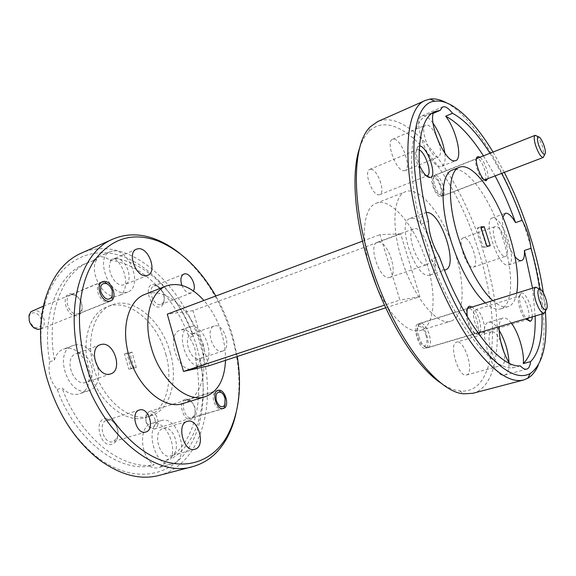 <?xml version="1.0" encoding="UTF-8"?>
<svg xmlns="http://www.w3.org/2000/svg" width="576" height="576" viewBox="0 0 576 576"><rect width="100%" height="100%" fill="white"/><g stroke="black" fill="none" stroke-linecap="round" stroke-linejoin="round"><path stroke-width="0.43" stroke-dasharray="2.88 2.16" d="M197.15 348.07C208.116 386.734 204.394 428.191 185.198 453.154C166.082 477.95 130.968 482.472 98.071 457.826C73.973 438.977 56.815 412.027 46.591 376.963C39.794 350.849 39.11 326.851 44.546 304.985C55.793 261.691 90.396 244.325 123.185 256.565C156.161 268.798 185.119 306.137 197.15 348.07M158.99 475.445C201.73 464.443 217.663 402.415 200.995 347.004C184.284 284.22 126.641 232.798 81.158 253.21M545.422 311.767L543.341 292.86M446.465 102.809C475.214 118.339 508.687 175.946 527.321 235.195C543.665 286.294 549.302 339.185 538.308 365.062M105.026 418.478L111.312 419.789C117.425 425.074 119.318 431.647 117.007 439.51L114.962 442.548L112.118 444.233C100.728 448.315 93.19 420.804 105.026 418.478M107.15 420.084L112.414 421.171C117.54 425.614 119.131 431.129 117.187 437.731L113.098 441.677C103.73 445.025 97.286 422.525 106.906 420.149L107.15 420.084M153.122 284.422L156.211 285.005C162.828 289.591 165.29 295.783 163.598 303.588L161.928 305.957L159.509 307.015C150.041 308.801 143.251 284.717 153.122 284.422M155.059 285.689L157.644 286.178C163.195 290.023 165.262 295.222 163.843 301.774L161.33 304.402L160.416 304.632C153.209 306.05 147.038 288.115 153.986 285.941L155.059 285.689M181.879 285.394C184.097 290.534 186.926 293.119 190.382 293.17L193.399 290.974M70.675 293.71L74.736 294.588C80.676 298.649 83.023 304.157 81.785 311.126C80.87 313.826 79.186 315.367 76.745 315.749C66.442 317.599 60.005 294.127 70.675 293.71M72.014 294.646L75.586 295.409C80.806 298.98 82.879 303.833 81.785 309.96L78.581 313.704L77.357 314.014C69.242 315.554 62.863 297.598 70.596 294.991L72.014 294.646M185.566 399.103L189.302 399.737C194.688 404.222 196.337 409.846 194.242 416.614L191.275 419.278C183.283 422.172 177.235 400.716 185.566 399.103M186.869 400.032L190.152 400.586C194.89 404.532 196.337 409.478 194.501 415.426L191.887 417.766C184.975 420.278 179.59 401.767 186.725 400.075L186.869 400.032M77.335 353.347C90.05 350.474 98.798 378.72 86.285 382.32L85.356 382.579C72.77 386.064 63.475 357.408 75.974 353.714L77.335 353.347M49.723 361.858L54.432 360.108C55.98 354.557 58.925 350.914 63.259 349.178L65.606 348.559C85.759 344.254 99.173 388.202 79.373 393.862L78.098 394.222C72.533 395.266 67.154 393.127 61.978 387.821C79.934 437.782 122.45 470.621 154.13 464.796L149.422 466.07C117.655 471.924 75.118 439.25 57.226 389.47C50.184 381.11 47.686 371.909 49.723 361.858C41.213 315.475 57.794 274.644 84.665 263.887L96.905 259.351L84.665 263.887M75.046 345.002C95.098 340.754 108.626 384.998 88.927 390.629L87.66 390.982C67.932 396.756 53.042 351.49 72.706 345.622L75.046 345.002M115.639 258.494C126.166 257.278 134.582 281.362 124.776 284.638L123.077 285.041C112.673 286.762 103.802 262.303 113.616 258.962L115.639 258.494M92.47 261.274L96.854 257.479L100.202 256.702C103.45 256.586 106.718 257.774 110.009 260.28L114.401 258.394C126.936 267.415 129.931 291.91 118.742 295.661L116.201 296.287C102.982 298.786 88.258 270.864 96.905 259.351M113.515 250.913C130.126 249.214 143.172 286.934 127.742 292.061L125.215 292.673C108.907 295.603 94.738 256.975 110.189 251.669L113.515 250.913M192.362 333.799C201.78 331.582 209.376 356.148 200.03 358.654L199.49 358.805C190.166 361.476 182.21 336.542 191.57 334.008L192.362 333.799M222.185 351.202L222.718 351.058C231.883 348.624 224.136 323.69 214.898 325.829L214.121 326.023C204.934 328.486 213.034 353.808 222.185 351.202M195.718 360.446L200.088 358.985C199.188 364.14 196.956 367.387 193.378 368.712L192.636 368.921C177.905 373.37 165.319 334.224 180.151 330.17L181.519 329.818C185.652 329.335 189.655 331.394 193.529 335.988L189.187 337.514C194.486 344.542 196.661 352.188 195.718 360.446C204.559 402.098 193.723 444.96 165.982 460.433C164.347 464.004 162.007 466.337 158.976 467.446L158.306 467.647C155.426 468.389 152.467 467.863 149.422 466.07M190.325 326.657C205.171 323.374 216.979 361.858 202.277 365.782L201.542 365.983C186.912 370.397 174.233 331.013 188.964 327.002L190.325 326.657M163.26 428.436L163.26 428.429C174.298 424.519 182.21 452.635 170.928 455.796L170.597 455.897C159.451 459.72 151.812 430.978 163.26 428.436L187.25 421.373M165.982 460.433L170.64 459.173C177.862 444.794 164.347 419.004 151.718 423.425L151.567 423.468C138.348 426.204 140.033 457.265 154.13 464.796M161.071 420.617C178.38 414.72 190.728 458.453 173.131 463.658L172.469 463.86C154.966 469.822 143.006 424.642 160.927 420.66L161.071 420.617M170.194 352.555C178.481 380.498 170.179 410.306 150.451 415.98C130.666 423.144 102.096 399.881 93.622 367.178C85.529 338.976 94.37 311.126 111.586 304.999C133.092 295.949 161.762 320.681 170.194 352.555M165.751 354.096C174.01 381.946 165.622 411.703 145.836 417.391C125.986 424.57 97.402 401.422 88.97 368.834C80.914 340.718 89.827 312.926 107.093 306.778C128.664 297.698 157.37 322.308 165.751 354.096M419.198 149.904L418.169 149.566L416.628 149.962C411.761 152.892 420.451 176.076 426.334 175.867L426.398 175.874M370.894 169.25C377.698 169.279 385.891 192.924 379.706 194.688L378.713 194.854C372.017 195.286 363.492 171.173 369.727 169.416L370.894 169.25M532.267 316.865C532.901 308.268 525.427 291.636 521.51 293.018L520.999 293.227C517.378 294.833 520.949 312.07 526.327 318.622M528.732 317.909C530.762 312.17 523.778 294.595 520.006 295.992L519.574 296.172C515.333 298.109 522.454 320.364 527.09 319.637L527.184 319.63M475.445 309.794C480.686 308.03 488.081 331.747 482.609 332.82L482.602 332.82C477.439 334.98 469.822 310.846 475.33 309.823L475.445 309.794M467.402 316.894C469.822 327.276 473.263 333.166 477.727 334.577L478.822 334.246M480.146 332.287C482.414 326.513 477.324 310.493 472.126 307.015M476.114 333.259L476.129 333.252C482.112 332.064 474.149 306.533 468.403 308.405L467.806 308.664C462.823 311.083 470.102 334.073 475.625 333.324L476.114 333.259M418.19 324.065C424.469 322.02 432.094 346.86 425.585 348.214L425.57 348.221C419.364 350.698 411.487 325.426 418.032 324.108L418.19 324.065M487.886 178.646C489.132 173.693 484.063 160.135 479.887 157.27M484.178 179.734L484.733 179.662C488.83 178.668 481.997 158.746 477.511 158.594L476.597 158.818C473.033 160.769 479.981 179.921 484.178 179.734M433.814 175.939C438.674 175.889 445.32 195.322 440.834 196.474L440.23 196.567C435.442 196.92 428.602 177.163 433.116 176.033L433.814 175.939M426.06 264.809L426.715 264.665C435.499 262.512 424.015 227.47 414.893 228.535L413.921 228.722C405.05 230.81 417.146 266.832 426.06 264.809M389.052 277.596L389.75 277.438C399.074 275.083 387.9 240.775 378.252 242.086L377.23 242.294C367.826 244.606 379.606 279.828 389.052 277.596M429.271 275.249L430.164 275.04C443.952 271.613 426.146 216.929 411.703 218.189L410.04 218.484C396.029 221.76 415.354 278.87 429.271 275.249M500.551 340.956C497.426 334.476 494.482 331.423 491.717 331.798C483.876 333.065 494.575 368.302 501.926 365.321L502.15 365.249C504.518 363.917 505.21 359.813 504.209 352.958M491.717 331.798L456.624 342.122C448.279 343.562 458.626 378.108 466.502 375.005L466.74 374.926C474.79 372.622 464.4 339.048 456.624 342.122M511.286 323.071C508.219 319.126 505.505 317.412 503.15 317.93L503.057 317.952C500.782 318.715 499.464 321.624 499.111 326.678M499.082 330.214C495.259 324.324 491.81 321.667 488.743 322.25L488.642 322.279C476.33 324.187 493.15 379.714 504.706 375.019L505.145 374.868C507.845 373.514 509.141 369.49 509.033 362.801M505.231 256.428L505.584 256.349C511.718 255.031 502.049 225.583 495.778 226.44L495.252 226.541C489.053 227.779 499.104 257.94 505.231 256.428M473.069 267.192L473.45 267.106C480.01 265.637 470.563 236.7 463.882 237.73L463.32 237.838C456.696 239.249 466.524 268.855 473.069 267.192M507.946 265.046L508.428 264.938C518.054 262.829 503.014 216.821 493.085 217.879L492.178 218.038C482.386 219.96 498.384 267.732 507.946 265.046M435.888 134.842C432.878 129.031 429.984 125.712 427.198 124.898L425.786 125.014C419.076 126.814 429.876 157.046 437.249 157.126L438.43 156.996C440.95 155.347 441.144 150.602 439.013 142.762M403.769 170.762L405.014 170.59C412.085 168.566 401.983 139.687 394.013 139.133L392.515 139.291C385.38 141.293 395.971 170.914 403.769 170.762M433.051 123.192C429.883 118.865 426.974 116.366 424.332 115.704L421.999 115.87C411.408 118.685 428.63 166.608 440.143 166.399L441.893 166.183C444.708 164.765 445.694 160.409 444.852 153.101M485.323 302.904C491.371 308.153 496.541 310.133 500.839 308.844C513.619 305.294 513.598 271.613 502.596 237.499C490.752 198.792 466.085 164.11 452.254 170.122M492.761 300.578C498.758 305.878 503.878 307.894 508.104 306.626C512.446 305.15 515.34 300.636 516.773 293.09M237.269 356.494L232.596 335.916C228.514 321.84 222.919 308.542 215.806 296.021M179.719 253.361C204.127 273.809 221.544 301.478 231.97 336.391C239.753 363.751 241.063 389.563 235.915 413.827M359.662 147.845C362.009 140.926 365.047 135.554 368.784 131.738C398.354 101.894 455.422 173.383 478.692 251.554C501.415 321.415 496.843 395.438 459.554 390.917C454.248 390.262 448.524 387.965 442.375 384.019M472.81 393.3C503.021 385.294 504.022 315.857 482.962 250.394C460.656 176.666 409.982 107.496 377.654 121.608M183.074 403.481C201.521 398.16 208.901 369.18 200.707 341.777C192.326 310.514 165.002 285.955 144.886 294.415M225.49 360.353C225.684 351.907 224.51 343.253 221.983 334.404C218.11 321.242 212.083 309.931 203.911 300.47M369.259 265.399C360.511 234.353 364.162 207.302 376.078 203.314C391.428 196.726 416.311 227.7 426.91 263.441C436.867 294.89 434.743 326.441 420.602 330.43C408.794 334.75 389.066 315.886 376.531 286.164M401.386 258.271C412.675 296.417 437.501 326.621 450.799 321.142C464.242 317.369 465.581 285.538 455.393 253.577C444.499 217.282 420.055 185.443 405.475 191.729C393.595 195.552 391.061 225.259 401.386 258.271M131.119 368.489L136.31 367.438L132.041 352.166L126.828 353.11L131.119 368.489L128.844 369.274L136.31 367.438M134.035 368.215L129.78 352.973L124.56 353.916L128.844 369.274M124.56 353.916L126.828 353.11M129.78 352.973L132.041 352.166M54.432 360.108C45.857 313.574 62.33 272.664 89.122 261.95M110.009 260.28C142.445 263.83 174.607 297.101 189.187 337.514M114.401 258.394C146.765 262.037 178.906 295.452 193.529 335.988M200.088 358.985C208.987 400.752 198.274 443.7 170.64 459.173M520.279 365.854L512.806 367.87C491.753 370.368 454.291 323.647 431.446 259.308L439.308 256.572M541.994 313.985L539.676 288.958M535.154 316.008L532.534 288.173M501.631 173.383L490.025 153.245M495.101 175.889L483.458 155.851M504.317 172.361L493.034 152.05M385.711 307.814L419.89 296.611L400.673 233.885L193.025 310.651L208.8 365.825M193.025 310.651L167.278 314.165M400.673 233.885L379.966 234.641L399.895 300.074L384.487 305.15M419.89 296.611L399.895 300.074M362.534 241.157L379.966 234.641M431.755 113.53L428.04 114.631C410.465 120.946 405.49 166.01 420.624 224.23L428.414 221.342M419.443 146.002L417.917 146.484C415.433 149.479 415.872 155.527 419.227 164.642M431.446 259.308C436.234 266.638 440.575 270.223 444.456 270.072M509.278 363.19L512.806 367.87M502.841 217.159C500.724 225.533 507.557 247.853 514.93 256.514M426.78 212.508L425.16 212.789C422.258 214.006 420.746 217.814 420.624 224.23M57.226 389.47L61.978 387.821M483.185 247.234L486.641 246.967L480.708 228.053L477.202 228.154L483.185 247.234L486.785 245.995M477.202 228.154L480.787 226.879M480.708 228.053L481.111 227.909M486.641 246.967L490.219 245.736M41.141 319.651C41.854 326.657 39.334 329.126 33.574 327.046L29.383 321.091L29.189 316.872C30.29 310.09 39.449 312.322 41.141 319.651M40.529 329.069C43.891 327.312 45.029 323.928 43.942 318.924C41.443 312.322 37.663 309.557 32.587 310.622M112.147 291.24L112.104 298.433L109.13 301.687C104.285 302.602 100.548 299.578 97.927 292.622C96.746 287.402 97.733 283.932 100.886 282.218L105.336 282.456C108.562 284.09 110.837 287.014 112.147 291.24M425.938 335.074C427.63 341.806 427.046 345.449 424.181 346.018C421.668 345.377 419.522 342.439 417.737 337.205C416.333 332.035 416.462 328.529 418.133 326.693C420.89 325.584 423.497 328.378 425.938 335.074M418.968 336.78C421.207 343.354 423.893 347.033 427.025 347.825L427.903 347.746C430.718 346.097 431.143 341.561 429.178 334.13C426.557 326.678 423.569 323.042 420.214 323.208L419.443 323.633C417.362 325.915 417.204 330.293 418.968 336.78M538.589 288.619C540.662 290.966 542.477 294.516 544.032 299.246C545.443 303.826 545.99 307.598 545.681 310.565M155.059 419.378C155.88 426.11 153.914 428.652 149.155 427.01L145.814 421.956L145.987 416.066C149.184 412.02 152.201 413.122 155.059 419.378M145.987 421.877L150.17 428.213L154.274 429.041C157.594 427.486 158.674 424.022 157.529 418.658C155.671 413.374 152.892 410.99 149.198 411.523L146.203 414.497L145.987 421.877M224.734 398.34C225.655 401.789 225.504 404.683 224.294 407.016L221.933 409.039C218.434 409.471 215.712 406.915 213.754 401.378C212.508 395.777 213.43 392.22 216.518 390.701L219.593 391.082C221.933 392.4 223.646 394.826 224.734 398.34M440.424 186.473C441.785 191.441 441.54 194.162 439.682 194.638C437.443 194.09 435.398 191.218 433.562 186.012C432.432 182.081 432.403 179.474 433.469 178.186C435.758 177.401 438.077 180.158 440.424 186.473M434.671 185.177C436.975 191.707 439.531 195.307 442.325 195.984L442.865 195.883C444.672 194.702 444.794 191.326 443.225 185.767C440.626 178.582 437.89 175.018 435.017 175.082L434.549 175.385C433.217 176.983 433.253 180.252 434.671 185.177M536.911 136.102C539.035 138.305 540.958 141.97 542.693 147.096L544.147 155.642M98.071 457.826L99.547 460.015M112.414 421.171L111.312 419.789M117.187 437.731L117.007 439.51M145.814 432.014L113.112 441.67M157.644 286.178L156.211 285.005M163.843 301.774L163.598 303.588M191.275 292.954L161.33 304.402M75.586 295.409L74.736 294.588M81.785 309.96L81.785 311.126M110.578 300.931L78.581 313.704M190.152 400.586L189.302 399.737M194.501 415.426L194.242 416.614M223.373 408.456L191.902 417.766M110.736 373.867L86.285 382.32M88.927 390.629L79.373 393.862M147.758 275.285L124.776 284.638M127.742 292.061L118.742 295.661M222.718 351.058L200.03 358.654M202.277 365.782L193.378 368.712M150.451 415.98L145.836 417.391M379.706 194.688L426.571 176.018M426.6 176.004L427.255 175.745M482.609 332.82L527.45 319.586M425.585 348.214L476.129 333.252M440.834 196.474L484.733 179.662M389.75 277.438L426.715 264.665M430.164 275.04L445.457 269.856M473.45 267.106L505.584 256.349M508.428 264.938L521.647 260.582M405.014 170.59L438.43 156.996M441.893 166.183L455.652 160.668M500.839 308.844L508.104 306.626M459.554 390.917L463.954 393.826M420.602 330.43L450.799 321.142M376.078 203.314L405.475 191.729M368.784 131.738L370.411 126.713M428.04 114.631L435.082 111.564M421.999 115.87L442.598 106.898M392.515 139.291L425.786 125.014M492.178 218.038L505.267 213.329M463.32 237.838L495.252 226.541M504.706 375.019L526.738 369.13M488.642 322.279L503.057 317.952M466.502 375.005L501.926 365.321M410.04 218.484L425.16 212.789M377.23 242.294L413.921 228.722M433.116 176.033L476.87 158.666M418.032 324.108L468.259 308.448M475.625 333.324L477.727 334.577M475.33 309.823L519.905 296.021M519.574 296.172L520.999 293.227M369.727 169.416L417.089 149.688M416.628 149.962L417.917 146.484M111.586 304.999L107.093 306.778M160.927 420.66L151.567 423.468M172.469 463.86L158.306 467.647M194.782 449.287L170.597 455.897M188.964 327.002L180.151 330.17M214.121 326.023L191.57 334.008M110.189 251.669L96.854 257.479M136.476 249.149L113.616 258.962M72.706 345.622L63.259 349.178M100.246 344.736L75.974 353.714M218.038 390.391L186.725 400.075M102.456 281.75L70.596 294.991M183.809 274.09L153.986 285.941M139.414 409.997L106.906 420.149M44.546 304.985L44.33 302.35M33.574 327.046L34.502 328.183M40.644 329.018L109.13 301.687M43.438 306.108L100.886 282.218M29.189 316.872L29.002 315.432M424.181 346.018L427.025 347.825M427.903 347.746L477.886 332.957M420.214 323.208L467.474 308.47M418.133 326.693L419.443 323.633M149.155 427.01L150.17 428.213M154.274 429.041L221.933 409.039M149.198 411.523L216.518 390.701M145.987 416.066L146.203 414.497M439.682 194.638L442.325 195.984M442.865 195.883L484.51 179.942M435.017 175.082L476.518 158.609M433.469 178.186L434.549 175.385"/><path stroke-width="0.86" d="M113.054 239.047L81.158 253.21C63.562 261.101 51.286 277.481 44.33 302.35C38.722 324.878 39.42 349.625 46.44 376.596C57.002 412.805 74.7 440.611 99.547 460.015C120.499 475.106 140.314 480.254 158.99 475.445L192.751 466.603C155.146 479.117 98.136 431.986 80.554 364.291C64.094 306.396 81.245 251.546 113.054 239.047C126.446 233.431 140.566 233.467 155.405 239.141C163.778 242.374 171.886 247.111 179.719 253.361M493.034 152.05C473.573 119.83 451.231 98.626 434.88 101.232C411.149 102.506 405.259 163.57 429.026 239.17C441.965 280.994 462.01 321.538 481.457 346.435C501.739 371.102 517.997 380.124 530.237 373.514C542.664 364.73 547.726 344.153 545.422 311.767M543.341 292.86C540.533 273.924 535.918 254.347 529.502 234.137C522.547 212.328 514.152 191.729 504.317 172.361M538.308 365.062C535.68 371.268 532.166 375.674 527.767 378.281L523.534 380.023C510.322 383.234 493.805 372.046 473.983 346.457C454.961 320.789 435.823 281.268 423.288 240.689C400.601 168.322 404.316 107.51 425.585 100.339L429.984 99.058C435.038 98.345 440.532 99.598 446.465 102.809M145.807 432.014L145.814 432.014C155.268 429.746 148.889 406.98 139.651 409.925L139.414 409.997C129.967 412.294 136.627 435.326 145.807 432.014M193.399 290.974C196.711 285.588 190.44 272.974 184.853 273.845L183.809 274.09C180.742 275.904 180.094 279.67 181.879 285.394M109.368 301.234L110.578 300.931C118.159 298.447 111.881 280.246 103.846 281.412L102.456 281.75C94.867 284.278 101.398 302.674 109.368 301.234M223.358 408.463L223.373 408.456C230.335 406.836 224.957 388.13 218.174 390.355L218.038 390.391C211.068 392.026 216.619 410.926 223.358 408.463M109.822 374.119L110.736 373.867C123.077 370.339 114.134 341.604 101.585 344.376L100.246 344.736C87.912 348.35 97.409 377.539 109.822 374.119M146.088 275.674L147.758 275.285C157.399 272.088 148.846 247.608 138.463 248.702L136.476 249.149C126.821 252.418 135.835 277.286 146.088 275.674M195.106 449.186C206.201 446.076 198.094 417.506 187.25 421.373L187.25 421.373C175.982 423.85 183.83 453.067 194.782 449.287L195.106 449.186M419.227 164.642C422.618 172.404 426.053 176.681 429.516 177.48L429.998 177.473C437.774 177.408 427.709 146.549 419.753 146.03L419.443 146.002M426.398 175.874L427.255 175.745C432.482 174.355 425.664 152.532 419.198 149.904M526.327 318.622L530.41 321.221C531.526 320.832 532.145 319.385 532.267 316.865M527.184 319.63L528.732 317.909M478.822 334.246L480.146 332.287M472.126 307.015L469.49 306.187L468.806 306.475C467.014 307.908 466.546 311.386 467.402 316.894M479.887 157.27L478.462 156.578L477.418 156.83C473.357 159.019 481.291 180.893 486.058 180.655L487.886 178.646M444.456 270.072L445.457 269.856C458.878 266.566 440.87 211.421 426.78 212.508M504.209 352.958L500.551 340.956M490.025 153.245C477.266 133.186 464.753 119.858 452.484 113.278C449.676 109.577 447.134 107.41 444.845 106.783L442.598 106.898L440.194 110.333L435.082 111.564C417.773 117.763 413.122 162.878 428.414 221.342C428.861 233.208 432.49 244.951 439.308 256.572C462.262 321.221 499.529 368.258 520.279 365.854C522.749 368.489 524.902 369.583 526.738 369.13L527.155 368.978C529.027 368.107 530.165 365.652 530.575 361.613L523.274 363.593C524.599 352.685 518.515 332.208 511.286 323.071M509.033 362.801C508.342 351.151 505.03 340.286 499.082 330.214M539.676 288.958C537.746 275.854 534.845 262.289 530.971 248.278C529.985 238.838 527.026 229.522 522.094 220.327L515.556 222.624C512.042 216.576 508.903 213.43 506.146 213.185L505.267 213.329L502.841 217.159M530.971 248.278L524.39 250.481C524.758 256.298 523.843 259.668 521.647 260.582L521.179 260.683C519.437 260.856 517.356 259.466 514.93 256.514M439.013 142.762L435.888 134.842M452.484 113.278L445.658 116.208C456.286 129.506 462.946 158.609 455.652 160.668L453.953 160.862C444.931 161.028 429.041 124.877 433.217 113.357L440.194 110.333M444.852 153.101C443.167 142.229 439.229 132.264 433.051 123.192M516.773 293.09C519.12 277.985 516.658 258.667 509.4 235.145C497.477 196.301 472.939 161.395 459.324 167.321L452.254 170.122C440.993 173.642 439.646 204.934 450.864 240.365C459.079 267.098 473.22 292.414 485.323 302.904M459.324 167.321C448.229 170.77 447.077 202.118 458.374 237.701C466.639 264.542 480.751 290.002 492.761 300.578M215.806 296.021C200.16 268.87 180.864 250.524 157.91 240.984C132.322 231.682 111.01 238.392 93.967 261.122C78.739 284.112 74.758 323.604 85.536 362.93C97.488 406.505 126.432 444.506 155.801 457.992C185.256 471.499 212.256 461.462 226.598 437.112C238.781 414.922 242.338 388.051 237.269 356.494M235.915 413.827C233.69 423.598 230.321 432.36 225.785 440.107C217.728 453.809 206.719 462.636 192.751 466.603M442.375 384.019C416.542 368.143 384.595 317.131 367.956 261.18C354.01 215.518 351.418 171.518 359.662 147.845M425.585 100.339L377.654 121.608L370.411 126.713C352.85 142.92 350.791 198.547 369.713 260.014C391.154 332.726 436.154 392.674 463.954 393.826L472.81 393.3L523.534 380.023M203.911 300.47C191.448 286.776 178.963 281.923 166.464 285.912L144.886 294.415C128.686 300.125 120.715 327.269 128.758 354.996C137.21 387.115 164.513 410.278 183.074 403.481L205.25 396.662C217.894 391.759 224.64 379.656 225.49 360.353M166.464 285.912C150.538 291.499 142.927 318.888 151.142 347.054C159.818 379.67 187.02 403.38 205.25 396.662M376.531 286.164L369.259 265.399M530.575 361.613C538.956 353.088 542.758 337.212 541.994 313.985M523.274 363.593C531.821 355.046 535.781 339.185 535.154 316.008M532.534 288.173L524.39 250.481M522.094 220.327C516.118 203.702 509.299 188.057 501.631 173.383M515.556 222.624C509.602 206.064 502.783 190.483 495.101 175.889M483.458 155.851C470.642 135.907 458.042 122.695 445.658 116.208M480.787 226.879L486.785 245.995L490.219 245.736L484.265 226.786L480.787 226.879M385.711 307.814L208.8 365.825L183.506 371.434L167.278 314.165L362.534 241.157M384.487 305.15L183.506 371.434M433.217 113.357L431.755 113.53M499.111 326.678C499.046 339.005 502.43 351.18 509.278 363.19M481.111 227.909L484.265 226.786M43.438 306.108L30.859 311.782L29.002 315.432L29.246 320.724C30.204 323.993 31.954 326.477 34.502 328.183L37.598 329.386L40.644 329.018M100.879 291.866C104.638 299.686 108.418 301.241 112.212 296.532L112.248 290.772C111.19 287.381 109.375 285.026 106.79 283.723C101.873 282.6 99.9 285.307 100.879 291.866M539.302 300.247C541.613 306.77 543.845 309.996 546.012 309.917C547.646 308.606 547.574 304.855 545.796 298.663C543.607 292.399 541.418 289.166 539.244 288.965C537.458 290.03 537.48 293.789 539.302 300.247M545.681 310.565L544.169 313.344C541.447 313.272 538.682 309.24 535.867 301.241C533.628 293.335 533.578 288.648 535.723 287.179L538.589 288.619M216.346 400.622C218.938 406.742 221.746 408.254 224.777 405.144L225.122 398.196C224.251 395.374 222.876 393.437 220.997 392.378C216.864 391.435 215.309 394.186 216.346 400.622M538.618 144.943C540.864 151.164 542.902 154.303 544.73 154.361C545.767 153.454 545.587 150.703 544.205 146.102C542.052 140.083 540.043 136.944 538.186 136.663C537.055 137.412 537.199 140.17 538.618 144.943M544.147 155.642L543.269 157.442C540.958 157.255 538.43 153.331 535.673 145.67C533.93 139.817 533.736 136.375 535.09 135.353L536.911 136.102M530.237 373.514L527.767 378.281M426.737 175.867L429.998 177.473M484.43 179.734L486.338 180.655M226.598 437.112L225.785 440.107M157.91 240.984L155.405 239.141M476.597 158.818L477.418 156.83M467.806 308.664L468.806 306.475M527.299 319.752L529.999 321.286M434.88 101.232L429.984 99.058M112.212 296.532L112.104 298.433M106.79 283.723L105.336 282.456M546.012 309.917L544.277 313.308M477.886 332.957L544.169 313.344M467.474 308.47L535.723 287.179M539.244 288.965L535.838 287.15M224.777 405.144L224.294 407.016M220.997 392.378L219.593 391.082M544.73 154.361L543.334 157.414M484.51 179.942L543.269 157.442M476.518 158.609L535.09 135.353M538.186 136.663L535.162 135.331"/></g></svg>
